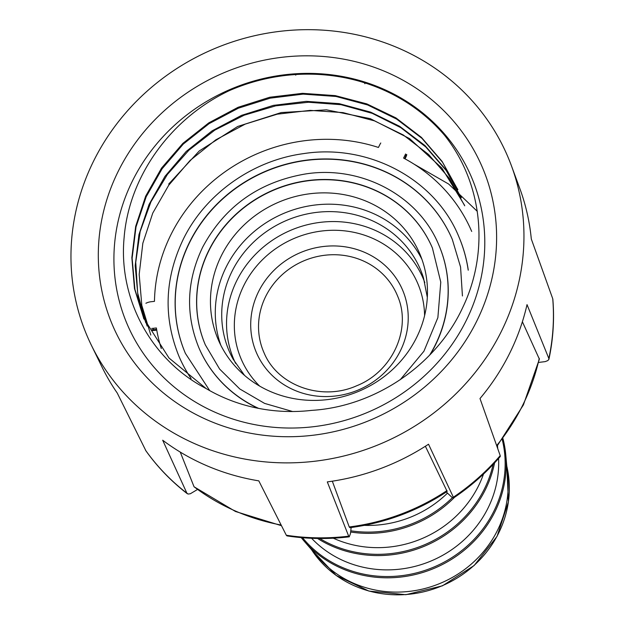 <?xml version="1.0" encoding="UTF-8"?>
<svg xmlns="http://www.w3.org/2000/svg" width="626" height="626" viewBox="0 0 626 626"><rect width="100%" height="100%" fill="white"/><g stroke="black" fill="none" stroke-linecap="round" stroke-linejoin="round"><path stroke-width="0.94" d="M413.903 164.059L448.693 184.075L477.286 211.345M429.233 383.057A201.048 188.473 156.9 0 1 102.249 292.671A201.048 188.473 156.9 0 1 360.889 63.101A201.048 188.473 156.9 0 1 429.233 383.057M422.049 378.065A187.19 175.483 -23.1 0 0 358.416 80.159A187.19 175.483 -23.1 0 0 117.594 293.915A187.19 175.483 -23.1 0 0 422.049 378.065M447.324 401.829A228.639 214.342 156.9 0 1 91.365 345.216A228.639 214.342 156.9 0 1 125.208 113.462A228.639 214.342 156.9 0 1 339.456 31.785A228.639 214.342 156.9 0 1 511.465 165.874A228.639 214.342 156.9 0 1 447.324 401.829M145.881 450.736L117.265 393.081A227.434 213.208 156.9 0 1 101.928 366.875L91.365 345.216M145.561 450.29A224.335 210.305 -23.1 0 0 186.908 493.21L162.682 440.219A227.434 213.208 156.9 0 0 258.804 480.862L286.309 535.238A224.335 210.305 -23.1 0 0 348.682 536.177L327.304 481.895A227.434 213.208 156.9 0 0 428.528 444.217L453.357 497.216A224.335 210.305 -23.1 0 0 500.213 455.626L479.993 398.543A227.434 213.208 156.9 0 0 527.022 304.619L548.846 358.502A224.335 210.305 -23.1 0 0 552.742 298.751L531.302 238.991A227.434 213.208 156.9 0 0 519.799 188.481L511.465 165.874M364.535 82.788L364.872 83.743M295.762 75.159L295.48 74.549M348.682 536.177L349.253 536.826C328.314 539.33 307.546 539.017 286.943 535.887L286.309 535.238M186.908 493.21L188.105 494.047L190.312 493.765L197.401 489.54M281.481 525.699L235.47 511.481L194.044 486.77A214.781 201.353 -23.1 0 0 281.144 525.034M180.257 452.097L194.044 486.77M425.383 446.26L447.16 491.473C417.464 511.051 385.029 523.125 349.848 527.687L349.245 526.959A214.781 201.353 -23.1 0 0 446.995 490.581M446.338 492.02L451.549 496.958L453.06 497.991L453.482 498.038L453.357 497.216M349.253 536.826L350.466 533.587L351.155 527.522M332.312 481.183L349.245 526.959M522.389 321.764L539.377 359.136L523.391 404.936L496.927 446.354M538.626 362.423L545.191 361.625L547.789 360.599L548.916 359.316L548.846 358.502M500.213 455.626L500.268 456.518C486.605 472.387 471.01 486.23 453.482 498.038M552.742 298.751L552.836 299.173C554.487 319.268 553.181 339.3 548.924 359.269M228.96 90.801C170.452 118.596 128.893 176.587 124.104 237.786C118.298 298.485 150.717 359.856 206.165 388.582A169.748 159.129 -23.1 0 0 311.56 410.382C375.756 406.517 436.533 364.285 462.598 307.765C489.837 251.316 482.591 183.089 444.663 135.427A186.376 174.717 -23.1 0 0 228.96 90.801M144.09 318.908L134.903 289.329L132.117 258.233L136.014 226.964L146.179 196.783L162.103 168.785L183.285 144.066L209.076 123.658L238.42 108.181L270.158 98.165L303.133 94.127L336.06 96.467L367.579 104.941L396.579 119.05L421.924 138.33L442.527 162.228L457.692 189.78M145.748 322.703L137.673 293.078L135.74 262.31L140.169 231.526L150.936 201.869L167.432 174.404L188.95 150.146L214.796 130.122L244.109 115.223L275.722 105.841L308.43 102.249L341.029 104.699L372.227 113.337L400.797 127.657L425.79 146.969L446.252 170.585L461.268 197.777M150.796 335.066L141.828 305.425L139.183 274.407L142.838 243.232L152.752 213.106L168.738 185.21L190.046 160.491L215.829 139.825L245.243 124.104L277.193 114.182L310.191 110.372L343.032 112.617L374.489 120.865L403.347 135.013L428.567 154.473L449.312 178.363L464.727 205.805M464.375 204.968L441.8 167.995L409.6 138.612L370.302 118.658L326.49 109.847L281.215 112.563L237.684 126.475L199.224 150.999L168.707 184.052M460.814 196.963L445.657 169.435L425.007 145.592L399.623 126.303L370.631 112.132L339.143 103.642L306.302 101.349L273.374 105.379L241.573 115.348L212.112 130.842L186.212 151.437L164.982 176.352L149.058 204.459L138.956 234.625L135.193 265.721L138.025 296.591L147.157 326.115M457.379 188.919L442.113 161.422L421.447 137.407L395.945 117.915L366.813 103.893L335.286 95.621L302.53 93.329L269.736 97.241L238.107 107.281L208.794 122.868L182.894 143.354L161.539 168.089L145.662 196.165L135.67 226.409L131.843 257.615L134.496 288.602L143.644 318.102L169.004 358.025L206.165 388.582M364.387 525.37A107.602 100.872 -23.1 0 0 447.449 493.163M333.29 538.196A107.602 100.872 -23.1 0 0 335.755 539.276A107.602 100.872 -23.1 0 0 483.499 474.07M311.599 538.29A107.602 100.872 -23.1 0 0 345.239 561.499A107.602 100.872 -23.1 0 0 498.57 458.467M507.764 476.527A107.602 100.872 156.9 0 1 461.91 571.428A107.602 100.872 156.9 0 1 354.731 583.722A107.602 100.872 156.9 0 1 318.282 557.422L303.907 540.864A114.621 107.453 156.9 0 0 342.735 568.885A114.621 107.453 156.9 0 0 456.91 555.786A114.621 107.453 156.9 0 0 505.753 454.695L502.952 438.591A114.621 107.453 156.9 0 1 505.753 454.695L507.764 476.527M452.371 239.555A145.107 136.038 -23.1 0 0 324.237 159.176A145.107 136.038 -23.1 0 0 189.842 242.043A145.107 136.038 -23.1 0 0 185.452 353.502M198.888 347.766A130.505 122.344 -23.1 0 0 198.935 347.884A130.505 122.344 -23.1 0 0 257.967 408.254M430.32 354.418A130.505 122.344 -23.1 0 0 438.99 245.4A130.505 122.344 -23.1 0 0 438.936 245.29M221.494 255.431A109.542 102.687 156.9 0 1 322.993 192.871A109.542 102.687 156.9 0 1 419.702 253.632A109.542 102.687 156.9 0 1 359.277 391.086A109.542 102.687 156.9 0 1 218.216 339.652A109.542 102.687 156.9 0 1 221.494 255.431M432.441 248.068A123.439 115.716 -23.1 0 0 323.439 179.709A123.439 115.716 -23.1 0 0 209.123 250.197A123.439 115.716 -23.1 0 0 205.391 344.996M178.958 356.28A152.181 142.658 -23.1 0 0 179.005 356.39A152.181 142.658 -23.1 0 0 190.953 378.417M468.248 269.986A152.181 142.658 -23.1 0 0 458.921 236.894A152.181 142.658 -23.1 0 0 458.874 236.785M161.297 348.565A166.078 155.686 156.9 0 1 156.383 327.961L152.994 328.337L153.573 329.691L156.492 329.37M404.576 158.621L405.656 156.469L405.077 155.107L403.582 158.088A166.078 155.686 156.9 0 1 471.699 231.44M405.077 155.107A14.132 13.248 -23.1 0 0 405.578 153.98M380.78 142.994A14.132 13.248 -23.1 0 0 379.919 144.473L378.433 147.454A166.078 155.686 156.9 0 0 171.188 234.155A166.078 155.686 156.9 0 0 154.465 301.356L151.077 301.732A14.132 13.248 -23.1 0 0 145.905 303.281M151.711 328.423A14.132 13.248 -23.1 0 0 152.994 328.337M421.94 259.367A109.542 102.687 -23.1 0 0 324.573 204.264A109.542 102.687 -23.1 0 0 226.322 266.739A109.542 102.687 -23.1 0 0 220.814 345.231M496.661 445.61A214.781 201.353 -23.1 0 0 539.276 358.283M235.587 363.377A102.977 96.537 156.9 0 1 257.536 252.317A102.977 96.537 156.9 0 1 373.386 229.578A102.977 96.537 156.9 0 1 424.819 282.592M427.315 297.381L423.489 277.897A103.955 97.46 -23.1 0 0 369.966 219.71A103.955 97.46 -23.1 0 0 251.167 244.508A103.955 97.46 -23.1 0 0 233.115 359.167L244.547 375.404M454.468 497.373A114.621 107.453 156.9 0 1 350.709 532.03M494.579 462.888A114.621 107.453 156.9 0 1 333.243 546.654A114.621 107.453 156.9 0 1 317.554 538.462M311.498 549.612A107.602 100.872 -23.1 0 0 442.347 585.67A107.602 100.872 -23.1 0 0 506.817 466.229L508.422 501.833L497.052 536.372L474.109 565.56L442.41 585.834L405.851 594.7L368.902 591.077L336.099 575.396L311.474 549.581M362.008 260.377A72.561 68.023 -23.1 0 0 281.027 275.769A72.561 68.023 -23.1 0 0 264.18 353.095C277.741 385.671 321.592 401.509 356.671 385.765C392.612 371.547 411.869 328.658 397.627 296.129A72.561 68.023 -23.1 0 0 362.008 260.377M302.546 537.718A113.775 106.663 -23.1 0 0 440.211 564.159A113.775 106.663 -23.1 0 0 502.24 439.546M319.722 538.493A113.775 106.663 -23.1 0 0 493.1 464.476M350.865 530.809A113.775 106.663 -23.1 0 0 452.434 497.623M424.592 315.653A96.036 90.034 -23.1 0 0 371.281 237.755A96.036 90.034 -23.1 0 0 253.147 270.401A96.036 90.034 -23.1 0 0 259.626 386.078M364.082 252.129A79.502 74.533 156.9 0 1 373.425 381.727A79.502 74.533 156.9 0 1 250.893 329.91A79.502 74.533 156.9 0 1 364.082 252.129M438.99 245.4L438.889 245.173A130.505 122.344 156.9 0 1 429.686 355.075M258.648 408.387A130.505 122.344 156.9 0 1 198.841 347.657C185.312 314.229 186.603 280.698 202.722 247.059C224.671 206.322 258.945 181.955 305.543 173.958C361.374 165.131 418.763 195.742 438.889 245.173M400.21 379.747L423.927 351.225L437.871 317.64L440.774 282.123L432.394 247.951A123.439 115.716 -23.1 0 0 323.407 179.482A123.439 115.716 -23.1 0 0 209.029 249.97A123.439 115.716 -23.1 0 0 205.336 344.879L219.616 369.058L239.758 388.949L264.579 403.394L292.632 411.525M458.921 236.894L458.819 236.667A152.181 142.658 156.9 0 1 468.217 270.205M191.071 378.503A152.181 142.658 156.9 0 1 178.911 356.163C163.136 317.202 164.646 278.116 183.441 238.905C205.531 193.88 252.505 160.499 303.352 153.652C368.456 143.362 435.367 179.044 458.819 236.667M462.434 295.973L460.564 267.044L452.324 239.445A145.107 136.038 -23.1 0 0 324.205 158.949A145.107 136.038 -23.1 0 0 189.741 241.816A145.107 136.038 -23.1 0 0 185.406 353.393L209.741 390.64M405.022 158.863L405.718 157.478A14.132 3.302 -153.4 0 0 405.656 156.469A14.132 13.248 -23.1 0 0 406.47 154.465M151.977 329.785A14.132 13.248 -23.1 0 0 153.573 329.691A14.132 1.51 83.7 0 0 154.16 330.442A14.132 14.132 0 0 1 152.134 330.52M187.323 493.726C171.234 481.308 157.369 466.91 145.701 450.524M461.315 197.753L460.955 196.908M457.88 189.701L457.52 188.856M143.925 318.978L143.565 318.133M497.764 448.709L497.482 445.673M301.192 537.609L303.907 540.864M405.718 157.478A14.132 14.132 0 0 0 406.775 154.638M156.758 330.152L154.16 330.442"/></g></svg>

